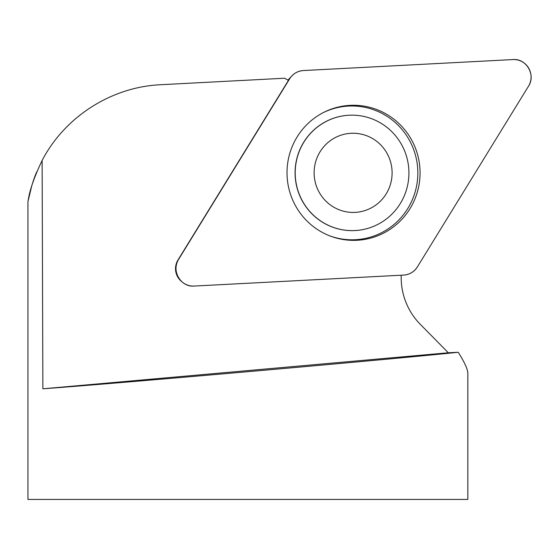 <?xml version="1.0" encoding="UTF-8"?>
<svg xmlns="http://www.w3.org/2000/svg" width="559" height="559" viewBox="0 0 559 559"><rect width="100%" height="100%" fill="white"/><g stroke="black" fill="none" stroke-linecap="round" stroke-linejoin="round"><path stroke-width="0.84" d="M355.021 230.553A57.738 56.857 -93 0 1 354.965 230.553A57.738 56.857 -93 0 1 295.082 172.899A57.738 56.857 -93 0 1 348.921 115.238A57.738 56.857 -93 0 1 348.984 115.238M329.747 235.856A66.905 65.892 87 0 0 417.748 169.447A66.905 65.892 87 0 0 323.291 112.604M386.695 152.768A39.591 38.99 87 0 0 319.161 153.313A39.591 38.99 87 0 0 353.484 212.427A39.591 38.99 87 0 0 386.695 152.768M401.034 143.628A57.738 56.857 87 0 0 349.04 115.238A57.738 56.857 87 0 0 295.285 175.868A57.738 56.857 87 0 0 355.084 230.546A57.738 56.857 87 0 0 401.034 143.628M181.899 281.764A17.455 17.196 87 0 0 194.113 286.061L403.71 275.077A17.455 17.196 87 0 0 417.384 266.909L528.472 86.261A17.455 17.196 87 0 0 512.966 59.568L303.369 70.553A17.455 17.196 87 0 0 289.695 78.721L178.607 259.362A17.455 17.196 87 0 0 181.899 281.764L181.032 281.002A16.33 16.078 87 0 1 177.958 260.047L288.472 80.335A65.983 64.984 87 0 1 284.615 78.225L160.496 84.73C111.332 87.008 64.788 116.796 42.121 160.482C34.239 177 29.592 190.353 28.181 200.541C27.063 205.971 30.724 185.134 36.782 171.816L35.238 175.666M42.121 160.482L42.875 388.798C75.961 386.43 164.5 379.023 256.029 370.966C347.572 362.917 431.562 355.147 458.24 352.261C464.606 362.358 467.806 369.422 467.841 373.454L467.841 499.432L27.95 499.432L27.95 201.596L31.737 185.93M458.24 352.261L448.318 352.778L42.875 388.798M401.229 275.21A65.983 64.984 87 0 0 420.256 324.283L448.318 352.778M410.837 138.576A67.555 66.528 87 0 0 323.947 112.268A67.555 66.528 87 0 0 296.242 207.054A67.555 66.528 87 0 0 330.439 236.122A67.555 66.528 87 0 0 404.59 216.214A67.555 66.528 87 0 0 410.837 138.576M303.432 70.546C297.514 71.007 292.93 73.753 289.66 78.777L178.621 259.348C170.984 270.535 180.781 287.41 194.134 286.061L403.654 275.084C409.565 274.616 414.149 271.877 417.419 266.853L528.458 86.282C536.095 75.095 526.298 58.213 512.945 59.568L303.432 70.546M177.958 260.047L178.607 259.362M289.695 78.721L288.255 80.223M288.011 80.098L291.672 76.101"/></g></svg>
